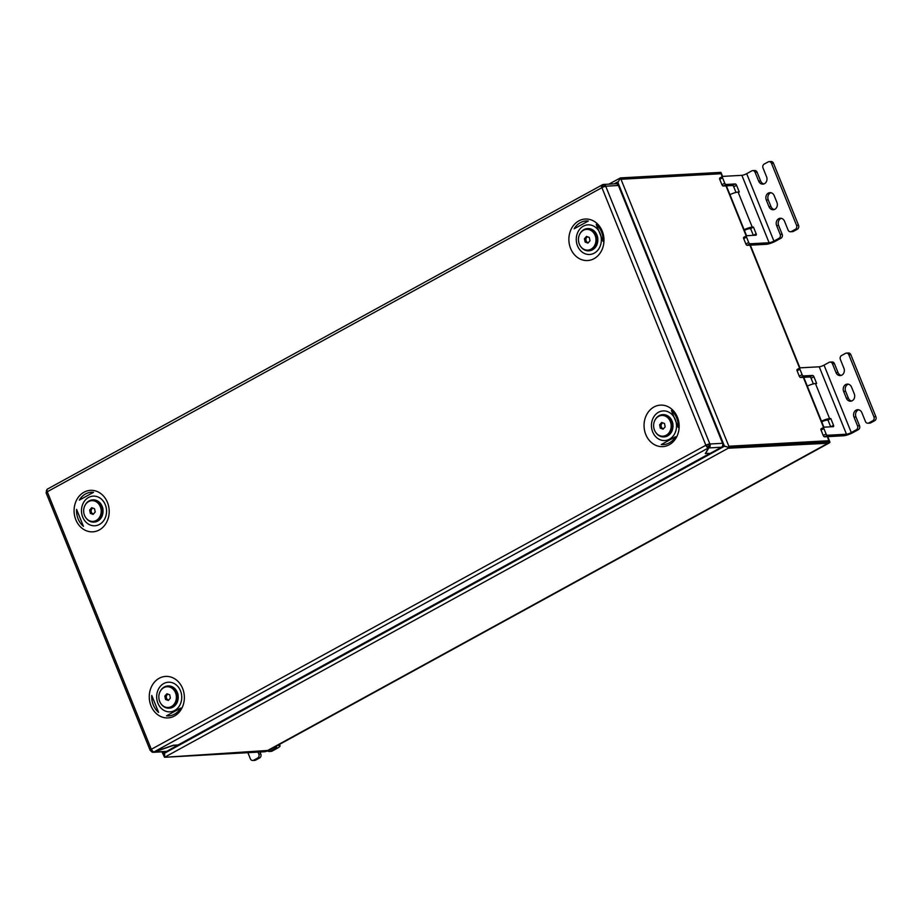 <?xml version="1.0" encoding="UTF-8"?>
<svg xmlns="http://www.w3.org/2000/svg" width="922" height="922" viewBox="0 0 922 922"><rect width="100%" height="100%" fill="white"/><g stroke="black" fill="none" stroke-linecap="round" stroke-linejoin="round"><path stroke-width="1.38" d="M161.926 751.833L164.565 757.285L267.691 750.462L828.002 443.252L728.265 448.207L729.394 447.585L722.721 445.464L724.462 446.213L164.151 753.435L164.669 751.672L164.565 757.285L264.637 751.753L164.565 757.285L163.471 751.741M721.05 173.728L720.508 172.379A2.973 0.599 -22 0 1 721.004 172.506L721.546 173.855A2.973 0.599 158 0 0 721.05 173.728L620.99 179.26L620.437 177.911L617.072 183.974L620.437 177.911L720.508 172.379L620.437 177.911L608.9 184.146M828.924 440.704A2.973 0.599 -22 0 1 829.408 440.831L829.961 442.18A2.973 0.599 158 0 1 828.797 443.205L268.486 750.427A2.973 0.599 158 0 1 264.637 751.753A2.973 0.599 158 0 0 268.486 750.427L828.797 443.205A2.973 0.599 158 0 0 829.961 442.18A2.973 0.599 158 0 0 829.466 442.053L828.924 440.704L728.853 446.236L729.394 447.585L829.466 442.053L729.394 447.585L164.565 757.285M722.237 176.655L720.508 172.379A2.973 0.599 -22 0 1 721.004 172.506L722.594 176.448A1.487 0.738 61.3 0 0 722.56 177.773L724.738 183.167A1.487 0.738 61.3 0 0 726.087 184.469L735.214 183.962A1.487 0.738 -118.7 0 1 736.551 185.264L739.283 192.007L738.084 192.076L752.248 227.135L753.447 227.066L756.167 233.808A1.487 0.738 -118.7 0 1 756.086 235.156A1.487 0.738 -118.7 0 1 755.913 235.202L746.785 235.709A1.487 0.738 61.3 0 0 746.613 235.755A1.487 0.738 61.3 0 0 746.532 237.104L748.71 242.498A1.487 0.738 61.3 0 0 750.047 243.8L769.109 242.74A3.711 0.749 158 0 0 773.927 241.091L746.682 173.67L751.764 170.881A2.973 2.512 -93.2 0 1 752.698 170.616L754.68 170.501A2.973 2.512 86.8 0 1 757.1 172.23L755.118 172.333A2.973 2.512 -93.2 0 0 752.698 170.616M827.714 436.636L829.961 442.18A2.973 0.599 158 0 0 829.466 442.053L827.288 436.671M614.179 183.858L617.682 181.934L724.462 446.213L729.394 447.585L620.437 177.911M107.448 502.409A20.78 17.553 -93.2 0 0 84.006 492.21A20.78 17.553 -93.2 0 0 75.823 519.754A20.78 17.553 -93.2 0 0 99.265 529.966A20.78 17.553 -93.2 0 0 107.448 502.409M105.315 504.76A14.844 12.539 -93.2 0 0 88.57 497.465A14.844 12.539 -93.2 0 0 82.726 517.15A14.844 12.539 -93.2 0 0 99.472 524.434A14.844 12.539 -93.2 0 0 105.315 504.76M182.625 688.492A20.78 17.553 -93.2 0 0 159.183 678.281A20.78 17.553 -93.2 0 0 151.001 705.826A20.78 17.553 -93.2 0 0 174.442 716.037A20.78 17.553 -93.2 0 0 182.625 688.492M157.904 703.221A14.844 12.539 86.8 0 1 163.747 683.548A14.844 12.539 86.8 0 1 180.493 690.832A14.844 12.539 86.8 0 1 174.65 710.516A14.844 12.539 86.8 0 1 157.904 703.221M570.614 248.467A20.78 17.553 -93.2 0 0 594.056 258.667A20.78 17.553 -93.2 0 0 602.239 231.122A20.78 17.553 -93.2 0 0 578.797 220.911A20.78 17.553 -93.2 0 0 570.614 248.467M600.107 233.473A14.844 12.539 86.8 0 1 594.252 253.147A14.844 12.539 86.8 0 1 577.506 245.851A14.844 12.539 86.8 0 1 583.361 226.178A14.844 12.539 86.8 0 1 600.107 233.473M645.792 434.539A20.78 17.553 -93.2 0 0 669.234 444.75A20.78 17.553 -93.2 0 0 677.416 417.193A20.78 17.553 -93.2 0 0 653.975 406.994A20.78 17.553 -93.2 0 0 645.792 434.539M652.684 431.934A14.844 12.539 -93.2 0 0 669.43 439.218A14.844 12.539 -93.2 0 0 675.284 419.545A14.844 12.539 -93.2 0 0 658.538 412.249A14.844 12.539 -93.2 0 0 652.684 431.934M705.975 445.188A2.973 0.599 158 0 1 709.825 443.862L705.86 445.245L601.928 187.65L47.379 491.703A2.973 1.475 -118.7 0 1 47.541 489.017L601.974 185.022A2.973 1.475 61.3 0 0 601.812 187.708M151.738 749.897L150.643 750.45A2.973 0.599 -22 0 1 150.148 750.324A2.973 0.599 -22 0 1 151.312 749.309L151.427 749.24A2.973 1.475 61.3 0 0 154.112 751.856L173.348 745.218L178.107 744.953L709.79 453.44M47.379 491.703L47.264 491.772A2.973 0.599 158 0 0 46.1 492.786L150.148 750.324M154.055 751.856L154.124 752.041A2.973 2.512 -93.2 0 1 150.782 750.589L150.724 750.45M705.399 453.601L708.545 447.862A2.973 1.475 -118.7 0 1 705.86 445.245L151.427 749.24M154.112 751.856L708.545 447.862L707.992 446.513A1.487 0.738 -118.7 0 1 706.655 445.199M602.435 186.982L602.308 184.93A2.973 1.475 61.3 0 0 601.974 185.022M602.55 186.44L602.85 186.279A1.487 0.738 61.3 0 0 602.688 186.325A1.487 0.738 61.3 0 0 602.504 187.35M601.928 187.65A2.973 0.599 -22 0 1 605.766 186.325L605.8 186.186A2.973 2.512 -93.2 0 0 602.446 184.723L602.32 184.942M708.776 444.473L708.822 444.611A1.487 1.256 -93.2 0 1 708.246 446.582L708.788 447.931A2.973 2.512 -93.2 0 0 709.963 443.989L709.905 443.851M603.368 184.458L616 183.755A2.973 2.512 86.8 0 1 618.42 185.483L722.583 443.286A2.973 2.512 86.8 0 1 721.419 447.228L710.124 453.417L705.318 453.394M177.981 744.964L166.755 751.349A2.973 2.512 86.8 0 1 165.833 751.614L153.202 752.306M178.05 745.149L173.371 745.414L154.124 752.041L166.755 751.349M721.419 447.228L708.788 447.931L705.434 453.682M47.794 488.867L47.783 488.844A2.973 2.512 -93.2 0 0 46.457 492.279M604.544 186.567A1.487 1.256 -93.2 0 0 602.988 186.071L602.446 184.723M602.446 187.016L603.933 186.025M671.4 410.544L678.246 427.474A18.809 15.881 -93.2 0 0 671.4 410.544M596.223 224.472L603.069 241.403A18.809 15.881 -93.2 0 0 596.223 224.472M93.537 492.313A18.809 15.881 -93.2 0 0 79.338 500.093L93.537 492.313M151.761 695.465A18.809 15.881 -93.2 0 0 158.607 712.395L151.761 695.465M76.584 509.382A18.809 15.881 -93.2 0 0 83.429 526.324L76.584 509.382M661.293 444.542A18.809 15.881 -93.2 0 0 675.48 436.763L661.293 444.542M166.513 715.841A18.809 15.881 -93.2 0 0 180.7 708.061L166.513 715.841M588.317 221.026A18.809 15.881 -93.2 0 0 574.129 228.806L588.317 221.026M774.238 209.548A5.198 4.391 86.8 0 1 770.999 206.609L768.268 199.867A5.198 4.391 86.8 0 1 770.953 192.71M774.872 209.271A5.198 4.391 86.8 0 1 773.247 209.743A5.198 4.391 86.8 0 1 769.006 206.724L766.286 199.982A5.198 4.391 86.8 0 1 769.951 192.629A5.198 4.391 86.8 0 1 774.192 195.648L776.912 202.391A5.198 4.391 86.8 0 1 774.872 209.271M763.889 183.939A5.198 4.391 86.8 0 1 760.638 180.989L757.1 172.23M769.075 161.627L771.057 161.523A2.973 2.512 86.8 0 1 773.477 163.252L771.495 163.355A2.973 2.512 -93.2 0 0 768.153 161.903L764.2 164.07A2.973 2.512 -93.2 0 0 763.024 168L766.562 176.77A5.198 4.391 86.8 0 1 764.522 183.651A5.198 4.391 86.8 0 1 762.897 184.123A5.198 4.391 86.8 0 1 758.656 181.104L755.118 172.333M780.992 238.187L779.009 238.302A2.973 2.512 -93.2 0 0 780.173 234.361L782.167 234.257A2.973 2.512 86.8 0 1 780.992 238.187L775.909 240.976A7.422 1.487 158 0 1 766.286 244.295L747.223 245.344A1.487 0.738 -118.7 0 1 745.886 244.042L748.71 242.498M779.009 238.302L773.927 241.091M722.56 177.773L719.736 179.317L721.914 184.711L724.738 183.167M719.736 179.317A1.487 0.738 -118.7 0 1 719.817 177.981A1.487 0.738 -118.7 0 1 719.99 177.923L722.514 176.54M746.532 237.104L743.708 238.648L745.886 244.042M743.708 238.648A1.487 0.738 -118.7 0 1 743.789 237.3A1.487 0.738 -118.7 0 1 743.962 237.254L746.486 235.871M744.411 230.454L744.619 230.339A3.711 0.749 158 0 1 749.425 228.679L750.623 228.621L753.332 235.34M736.551 185.264L733.728 186.82L735.998 192.433M733.728 186.82A1.487 0.738 61.3 0 0 732.391 185.518L735.214 183.962M726.087 184.469L723.263 186.014L732.391 185.518M723.263 186.014A1.487 0.738 -118.7 0 1 721.914 184.711M746.682 173.67A3.711 0.749 -22 0 1 741.876 175.33L722.813 176.379A1.487 0.738 61.3 0 0 722.641 176.425L719.817 177.981M753.447 227.066L750.623 228.621M773.477 163.252L798.544 225.268A2.973 2.512 86.8 0 1 797.369 229.209L795.386 229.313L791.433 231.491L793.416 231.376A2.973 2.512 86.8 0 1 792.494 231.641L790.511 231.756A2.973 2.512 -93.2 0 0 791.433 231.491M797.369 229.209L793.416 231.376M771.495 163.355L796.562 225.383L798.544 225.268M780.173 234.361L776.635 225.602A5.198 4.391 86.8 0 1 780.3 218.249A5.198 4.391 86.8 0 1 784.541 221.268L788.08 230.027A2.973 2.512 -93.2 0 0 790.511 231.756M795.386 229.313A2.973 2.512 -93.2 0 0 796.562 225.383M782.167 234.257L778.617 225.487A5.198 4.391 86.8 0 1 781.303 218.33M752.248 227.135A7.422 1.487 158 0 0 744.112 229.705M729.947 194.646A7.422 1.487 -22 0 1 738.084 192.076M92.891 508.114A2.973 2.512 -93.2 0 0 93.525 513.934M100.959 508.76A10.396 8.771 -93.2 0 0 93.986 500.853A10.396 8.771 -93.2 0 0 85.181 505.037A10.396 8.771 -93.2 0 0 83.902 513.323A10.396 8.771 -93.2 0 0 85.884 517.807A10.396 8.771 -93.2 0 0 96.522 520.319A10.396 8.771 -93.2 0 0 100.959 508.76M85.181 505.037L85.446 504.565A11.133 9.404 86.8 0 1 92.615 499.885A11.133 9.404 86.8 0 1 102.365 508.552A11.133 9.404 86.8 0 1 93.837 522.117A11.133 9.404 86.8 0 1 86.207 518.256L85.884 517.807M92.592 508.01L90.84 509.958L91.532 513.3L93.456 514.003M91.739 507.699L89.653 510.027L90.344 513.37L93.122 514.384L95.208 512.056L94.517 508.714L91.739 507.699M91.532 513.3L90.344 513.37M90.84 509.958L89.653 510.027M168.069 694.197A2.973 2.512 -93.2 0 0 168.703 700.017M176.137 694.831A10.396 8.771 -93.2 0 0 169.175 686.925A10.396 8.771 -93.2 0 0 160.359 691.108A10.396 8.771 -93.2 0 0 159.08 699.406A10.396 8.771 -93.2 0 0 161.062 703.889A10.396 8.771 -93.2 0 0 171.699 706.39A10.396 8.771 -93.2 0 0 176.137 694.831M160.359 691.108L160.635 690.636A11.133 9.404 86.8 0 1 167.792 685.956A11.133 9.404 86.8 0 1 177.543 694.623A11.133 9.404 86.8 0 1 169.014 708.188A11.133 9.404 86.8 0 1 161.385 704.327L161.062 703.889M167.769 694.082L166.018 696.029L166.709 699.372L168.645 700.075M166.917 693.77L164.831 696.098L165.522 699.441L168.3 700.455L170.386 698.138L169.706 694.796L166.917 693.77M166.709 699.372L165.522 699.441M166.018 696.029L164.831 696.098M587.683 236.827A2.973 2.512 -93.2 0 0 588.305 242.647M595.739 237.461A10.396 8.771 -93.2 0 0 588.778 229.566A10.396 8.771 -93.2 0 0 579.961 233.739A10.396 8.771 -93.2 0 0 578.693 242.037A10.396 8.771 -93.2 0 0 580.664 246.52A10.396 8.771 -93.2 0 0 591.313 249.032A10.396 8.771 -93.2 0 0 595.739 237.461M579.961 233.739L580.238 233.266A11.133 9.404 86.8 0 1 587.395 228.587A11.133 9.404 86.8 0 1 597.145 237.254A11.133 9.404 86.8 0 1 588.628 250.819A11.133 9.404 86.8 0 1 580.998 246.958L580.664 246.52M587.383 236.724L585.631 238.66L586.323 242.013L588.248 242.716M586.53 236.412L584.433 238.729L585.124 242.071L587.913 243.097L589.999 240.769L589.308 237.427L586.53 236.412M586.323 242.013L585.124 242.071M585.631 238.66L584.433 238.729M662.86 422.898A2.973 2.512 -93.2 0 0 663.494 428.718M670.928 423.532A10.396 8.771 -93.2 0 0 663.955 415.638A10.396 8.771 -93.2 0 0 655.139 419.821A10.396 8.771 -93.2 0 0 653.871 428.108A10.396 8.771 -93.2 0 0 655.853 432.591A10.396 8.771 -93.2 0 0 666.491 435.103A10.396 8.771 -93.2 0 0 670.928 423.532M655.139 419.821L655.415 419.349A11.133 9.404 86.8 0 1 662.572 414.658A11.133 9.404 86.8 0 1 672.322 423.325A11.133 9.404 86.8 0 1 663.805 436.901A11.133 9.404 86.8 0 1 656.176 433.04L655.853 432.591M662.561 422.795L660.809 424.742L661.5 428.085L663.425 428.788M661.708 422.483L659.622 424.812L660.302 428.154L663.091 429.168L665.177 426.84L664.485 423.498L661.708 422.483M661.5 428.085L660.302 428.154M660.809 424.742L659.622 424.812M851.594 401.024A5.198 4.391 86.8 0 1 848.355 398.085L845.624 391.343A5.198 4.391 86.8 0 1 848.309 384.174M852.228 400.747A5.198 4.391 86.8 0 1 850.603 401.208A5.198 4.391 86.8 0 1 846.361 398.189L843.642 391.447A5.198 4.391 86.8 0 1 847.306 384.094A5.198 4.391 86.8 0 1 851.548 387.113L854.279 393.855A5.198 4.391 86.8 0 1 852.228 400.747M841.244 375.404A5.198 4.391 86.8 0 1 838.006 372.465L834.456 363.694L832.474 363.81A2.973 2.512 -93.2 0 0 829.132 362.346L824.038 365.135A3.711 0.749 -22 0 1 819.232 366.795L800.169 367.843A1.487 0.738 61.3 0 0 800.008 367.89A1.487 0.738 61.3 0 0 799.927 369.238L802.105 374.632A1.487 0.738 61.3 0 0 803.442 375.934L812.57 375.438A1.487 0.738 -118.7 0 1 813.919 376.741L816.638 383.483L815.44 383.54L829.604 418.6L830.803 418.542L833.523 425.284A1.487 0.738 -118.7 0 1 833.442 426.621A1.487 0.738 -118.7 0 1 833.281 426.667L824.141 427.174A1.487 0.738 61.3 0 0 823.968 427.22A1.487 0.738 61.3 0 0 823.888 428.569L826.077 433.962A1.487 0.738 61.3 0 0 827.414 435.265L846.477 434.216A3.711 0.749 158 0 0 851.283 432.556L824.038 365.135M846.431 353.103L848.413 352.988A2.973 2.512 86.8 0 1 850.845 354.716L848.851 354.82A2.973 2.512 -93.2 0 0 845.509 353.368L841.556 355.535A2.973 2.512 -93.2 0 0 840.38 359.476L843.918 368.235A5.198 4.391 86.8 0 1 841.878 375.127A5.198 4.391 86.8 0 1 840.253 375.588A5.198 4.391 86.8 0 1 836.012 372.569L832.474 363.81M858.347 429.652L856.365 429.767A2.973 2.512 -93.2 0 0 857.529 425.837L859.523 425.722A2.973 2.512 86.8 0 1 858.347 429.652L853.265 432.441A7.422 1.487 158 0 1 843.653 435.76L824.591 436.821A1.487 0.738 -118.7 0 1 823.242 435.507L826.077 433.962M856.365 429.767L851.283 432.556M799.927 369.238L797.104 370.794L799.282 376.188L802.105 374.632M797.104 370.794A1.487 0.738 -118.7 0 1 797.184 369.445A1.487 0.738 -118.7 0 1 797.346 369.399L799.87 368.016M823.888 428.569L821.064 430.113L823.242 435.507M821.064 430.113A1.487 0.738 -118.7 0 1 821.145 428.776A1.487 0.738 -118.7 0 1 821.318 428.73L823.842 427.335M821.767 421.919L821.975 421.815A3.711 0.749 158 0 1 826.78 420.155L827.979 420.086L830.699 426.817L833.523 425.284M813.919 376.741L811.083 378.285L813.354 383.898M811.083 378.285A1.487 0.738 61.3 0 0 809.747 376.983L812.57 375.438M803.442 375.934L800.619 377.49L809.747 376.983M800.619 377.49A1.487 0.738 -118.7 0 1 799.282 376.188M830.803 418.542L827.979 420.086M850.845 354.716L875.9 416.744A2.973 2.512 86.8 0 1 874.736 420.674L872.742 420.789L868.789 422.956L870.771 422.841A2.973 2.512 86.8 0 1 869.849 423.117L867.867 423.221A2.973 2.512 -93.2 0 0 868.789 422.956M874.736 420.674L870.771 422.841M848.851 354.82L873.918 416.848L875.9 416.744M857.529 425.837L853.991 417.067A5.198 4.391 86.8 0 1 857.656 409.714A5.198 4.391 86.8 0 1 861.897 412.733L865.447 421.492A2.973 2.512 -93.2 0 0 867.867 423.221M872.742 420.789A2.973 2.512 -93.2 0 0 873.918 416.848M859.523 425.722L855.973 416.963A5.198 4.391 86.8 0 1 858.659 409.794M830.054 362.081L832.036 361.977A2.973 2.512 86.8 0 1 834.456 363.694M829.604 418.6A7.422 1.487 158 0 0 821.467 421.17M807.303 386.111A7.422 1.487 -22 0 1 815.44 383.54M257.653 758.045A2.973 2.512 -93.2 0 0 258.817 754.104L260.799 754A2.973 2.512 86.8 0 1 259.635 757.93L257.653 758.045L253.7 760.212L255.682 760.097A2.973 2.512 86.8 0 1 254.76 760.373L252.766 760.477A2.973 2.512 -93.2 0 0 253.7 760.212M259.635 757.93L255.682 760.097M267.507 750.9A2.973 2.512 -93.2 0 0 270.077 751.234L272.059 751.119L277.142 748.33A7.422 1.487 158 0 0 280.058 745.771A7.422 1.487 158 0 0 278.824 745.46L277.407 745.529M275.159 748.445A3.711 0.749 158 0 0 276.612 747.166A3.711 0.749 158 0 0 276.001 747.004L274.583 747.085L275.159 748.445L270.077 751.234M252.766 760.477A2.973 2.512 -93.2 0 1 250.346 758.748L247.891 752.675M258.817 754.104L258.01 752.122M272.059 751.119A2.973 2.512 86.8 0 1 271.137 751.384L269.155 751.499M260.799 754L260.004 752.006M725.96 185.864L746.209 235.974M749.932 245.194L799.593 368.12M803.316 377.34L823.565 427.451M47.264 491.772L151.312 749.309M709.825 443.862L605.766 186.325M722.583 443.286L709.963 443.989M618.42 185.483L605.8 186.186M769.006 206.724L770.999 206.609M758.656 181.104L760.638 180.989M741.876 175.33L769.109 242.74M750.047 243.8L747.223 245.344M753.366 235.34L756.167 233.808M766.286 199.982L768.268 199.867M776.635 225.602L778.617 225.487M94.032 522.094A11.133 9.404 -93.2 0 0 94.24 522.094A11.133 9.404 -93.2 0 0 102.757 508.529A11.133 9.404 -93.2 0 0 93.007 499.862A11.133 9.404 -93.2 0 0 92.811 499.874M169.222 708.177A11.133 9.404 -93.2 0 0 169.418 708.165A11.133 9.404 -93.2 0 0 177.934 694.6A11.133 9.404 -93.2 0 0 168.184 685.933A11.133 9.404 -93.2 0 0 167.988 685.945M588.824 250.807A11.133 9.404 -93.2 0 0 589.02 250.796A11.133 9.404 -93.2 0 0 597.548 237.231A11.133 9.404 -93.2 0 0 587.798 228.564A11.133 9.404 -93.2 0 0 587.602 228.575M664.001 436.878A11.133 9.404 -93.2 0 0 664.209 436.878A11.133 9.404 -93.2 0 0 672.726 423.313A11.133 9.404 -93.2 0 0 662.976 414.646A11.133 9.404 -93.2 0 0 662.78 414.658M846.361 398.189L848.355 398.085M836.012 372.569L838.006 372.465M819.232 366.795L846.477 434.216M827.414 435.265L824.591 436.821M843.642 391.447L845.624 391.343M853.991 417.067L855.973 416.963M278.824 745.46L278.594 744.884M823.922 427.255L803.754 377.317M799.95 367.924L750.358 245.171M746.566 235.778L726.386 185.841M746.613 235.755L743.789 237.3M92.615 499.885L93.007 499.862C98.066 500.024 101.362 502.916 102.872 508.541C103.633 516.205 100.752 520.723 94.24 522.094L93.837 522.117M167.792 685.956L168.184 685.933C173.255 686.095 176.54 688.988 178.05 694.612C178.81 702.287 175.929 706.805 169.418 708.165L169.014 708.188M587.395 228.587L587.798 228.564C592.858 228.725 596.154 231.618 597.663 237.242C598.424 244.918 595.543 249.436 589.02 250.796L588.628 250.819M662.572 414.658L662.976 414.646C668.035 414.808 671.331 417.701 672.841 423.325C673.602 430.989 670.72 435.507 664.209 436.878L663.805 436.901M797.184 369.445L800.008 367.89M823.968 427.22L821.145 428.776M280.058 745.771L279.493 744.388"/></g></svg>
